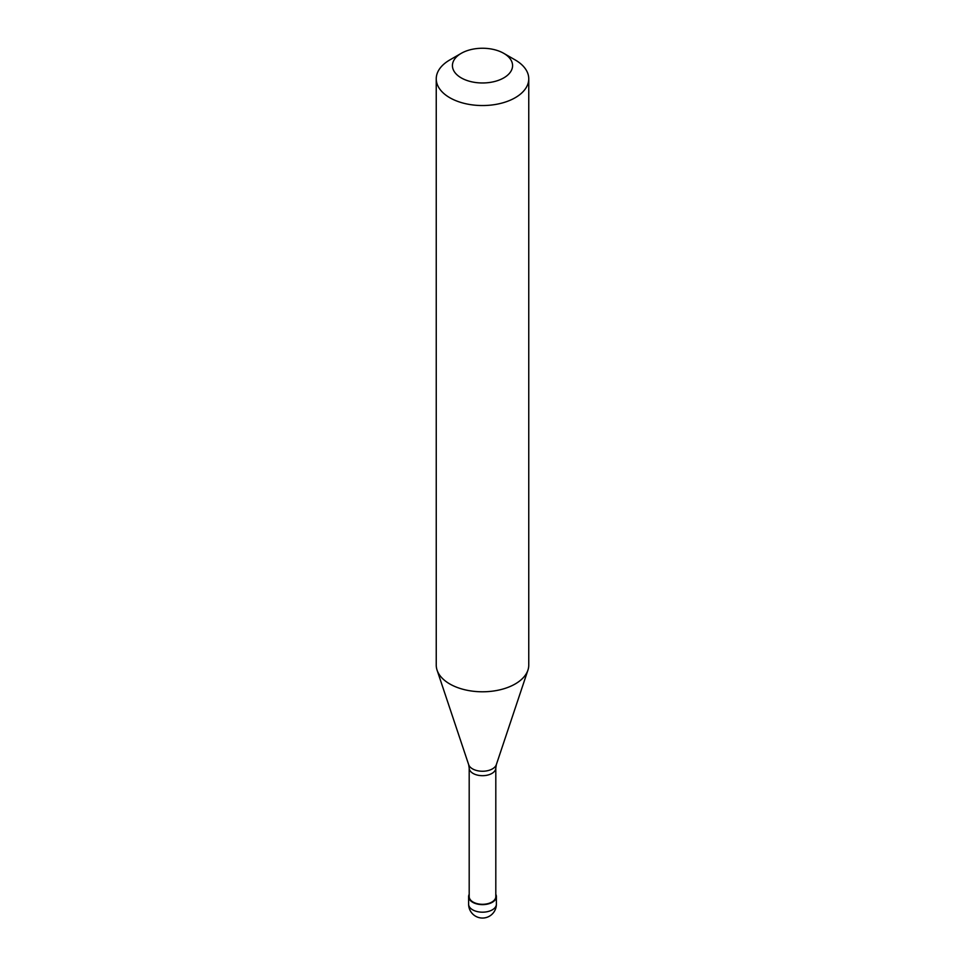 <?xml version="1.0" encoding="UTF-8"?>
<svg xmlns="http://www.w3.org/2000/svg" width="965" height="965" viewBox="0 0 965 965"><rect width="100%" height="100%" fill="white"/><g stroke="black" fill="none" stroke-linecap="round" stroke-linejoin="round"><path stroke-width="1.45" d="M469.195 894.326A13.884 8.009 0 0 0 468.616 896.618A13.884 8.009 0 0 0 477.193 904.024A13.884 8.009 0 0 0 492.319 902.287A13.884 8.009 180 0 0 496.384 896.618A13.884 8.009 180 0 0 495.805 894.326M469.195 768.007L469.195 896.618A13.305 7.684 0 0 0 477.41 903.71A13.305 7.684 0 0 0 491.909 902.046A13.305 7.684 180 0 0 495.805 896.618L495.805 768.007A13.305 7.684 180 0 1 491.909 773.435A13.305 7.684 0 0 1 477.41 775.1A13.305 7.684 0 0 1 469.195 768.007L468.664 764.654A14.089 8.13 0 0 0 478.375 770.89A14.089 8.13 0 0 0 492.464 768.864A14.089 8.13 180 0 0 496.336 764.654L527.927 670.132A46.26 26.706 180 0 1 515.214 683.956A46.26 26.706 0 0 1 468.942 690.614A46.26 26.706 0 0 1 437.073 670.132A46.26 26.706 0 0 1 436.24 665.078L436.24 78.828A46.26 26.706 0 0 0 464.792 103.508A46.26 26.706 0 0 0 515.214 97.718A46.26 26.706 180 0 0 528.76 78.828A46.26 26.706 180 0 0 515.214 59.951L503.766 53.34A30.072 17.358 180 0 1 503.766 77.888A30.072 17.358 0 0 1 461.234 77.888A30.072 17.358 0 0 1 461.234 53.34L461.234 53.34A30.072 17.358 180 0 1 503.766 53.34M449.786 59.951L461.234 53.34L449.786 59.951A46.26 26.706 0 0 0 436.24 78.828M528.76 78.828L528.76 665.078A46.26 26.706 180 0 1 527.927 670.132M496.384 904.181A13.884 13.884 0 0 1 489.436 916.195A13.884 13.884 0 0 1 468.616 904.181A13.884 8.009 0 0 0 477.193 911.575A13.884 8.009 0 0 0 492.319 909.838A13.884 8.009 180 0 0 496.384 904.181L496.384 896.618M468.616 904.181L468.616 896.618M468.664 764.654L437.073 670.132M495.805 768.007L496.336 764.654"/></g></svg>
